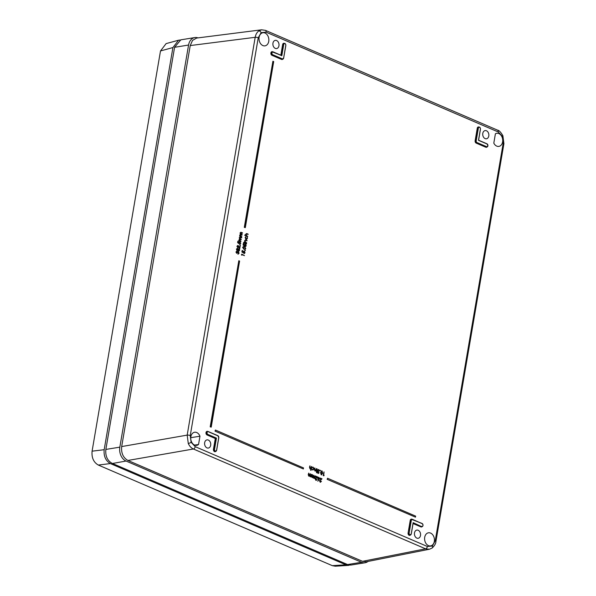 <?xml version="1.0" encoding="UTF-8"?>
<svg xmlns="http://www.w3.org/2000/svg" width="596" height="596" viewBox="0 0 596 596"><rect width="100%" height="100%" fill="white"/><g stroke="black" fill="none" stroke-linecap="round" stroke-linejoin="round"><path stroke-width="0.89" d="M195.22 446.672L427.384 546.495L432.331 545.996L435.214 540.892L503.218 143.085L502.346 136.372L498.241 131.977L266.077 32.162L261.13 32.661L258.239 37.757L190.243 435.564L191.107 442.284L195.22 446.672A2.213 1.363 113.3 0 1 193.409 448.997C191.227 448.006 189.513 446.18 188.276 443.506L187.181 435.117L255.185 37.31C255.714 34.456 256.921 32.333 258.798 30.932L261.629 29.8L196.673 38.055L192.523 40.401L190.228 45.557L121.681 446.568C121.085 453.116 123.163 457.743 127.902 460.455L362.524 561.328L366.294 561.767L429.343 549.251L425.566 548.819L193.409 448.997L127.902 460.455M259.133 37.228A6.638 4.872 -99.2 0 1 262.814 32.758A6.638 4.872 -99.2 0 1 268.744 41.362A6.638 4.872 -99.2 0 1 264.937 45.862A6.638 4.872 -99.2 0 1 259.133 37.228M424.71 537.287A6.638 4.872 -99.2 0 1 428.39 532.809A6.638 4.872 -99.2 0 1 434.32 541.421A6.638 4.872 -99.2 0 1 430.513 545.914A6.638 4.872 -99.2 0 1 424.71 537.287M198.55 444.497A6.638 4.872 -99.2 0 1 196.65 445.368A6.638 4.872 -99.2 0 1 190.847 436.741A6.638 4.872 -99.2 0 1 194.527 432.264A6.638 4.872 -99.2 0 1 199.965 436.212L198.55 444.497L194.609 445.085M488.795 135.97A4.15 3.047 80.8 0 0 485.084 130.591A4.15 3.047 80.8 0 0 482.79 133.392A4.15 3.047 80.8 0 0 486.418 138.779A4.15 3.047 80.8 0 0 488.795 135.97M278.958 45.75A4.15 3.047 80.8 0 0 275.248 40.372A4.15 3.047 80.8 0 0 272.953 43.173A4.15 3.047 80.8 0 0 276.574 48.567A4.15 3.047 80.8 0 0 278.958 45.75M210.671 445.264A4.15 3.047 80.8 0 0 206.961 439.885A4.15 3.047 80.8 0 0 204.659 442.679A4.15 3.047 80.8 0 0 208.287 448.073A4.15 3.047 80.8 0 0 210.671 445.264M420.508 535.476A4.15 3.047 80.8 0 0 416.798 530.097A4.15 3.047 80.8 0 0 414.503 532.899A4.15 3.047 80.8 0 0 418.124 538.292A4.15 3.047 80.8 0 0 420.508 535.476M210.194 426.833L211.215 427.138L239.599 261.078L238.802 260.735L210.194 426.833L211.215 427.138M215.022 431.117L303.342 468.955L303.52 467.92L215.424 430.044L215.022 431.117L303.342 468.955M323.702 475.787L323.188 475.563L324.038 471.883L323.717 475.265L324.149 475.452L323.702 475.787M321.684 474.826L321.192 474.803L320.551 472.464L321.847 470.967M322.071 470.929L322.674 473.246L321.415 474.766L320.782 472.434L322.071 470.929L321.609 470.907M315.917 479.951L317.176 479.46L315.835 480.316L315.18 478.864L316.834 477.128L315.53 476.562L315.82 476.159L317.713 476.971L315.649 478.908L316.424 479.966M316.372 480.346L315.835 480.316M314.926 478.633L313.429 477.336L312.565 477.664L312.088 476.1L312.58 474.766L312.662 477.366L313.98 475.37L314.062 477.97L315.381 475.973L314.926 478.633L314.509 478.268M314.412 478.312L313.742 478.312L313.198 477.381L312.341 477.709L311.864 476.137L312.334 474.662M312.438 477.396L313.734 475.265M313.846 477.999L315.142 475.869M311.298 477.068L309.793 475.772L308.937 476.107L308.706 473.097L309.033 475.809L310.352 473.805L310.434 476.413L311.753 474.409L311.298 477.068L310.881 476.711M310.777 476.755L310.114 476.748L309.57 475.824L308.713 476.144L308.236 474.572L308.706 473.097M308.81 475.839L310.106 473.701M310.211 476.442L311.507 474.304M245.917 234.235L247.124 233.692L248.167 234.139L246.677 233.878L246.155 234.399L246.543 235.547L247.765 236.47L244.673 235.278L244.956 234.921L246.178 235.45L245.694 234.273L246.9 233.721M245.939 235.472L245.694 234.273M247.124 233.692L246.379 233.565M248.115 234.459L246.453 233.923L245.932 234.437M246.222 239.085L247.236 238.288L247.221 236.955L247.474 238.4L246.185 239.413L246.647 239.473L245.962 239.458L245.142 237.499L246.051 236.448L245.612 237.588L246.558 239.138M245.999 239.115L247.005 238.325L247.221 236.955M244.829 240.613L246.036 240.061L247.079 240.516L245.589 240.255L245.068 240.777L245.455 241.924L246.677 242.848L244.412 242.006L245.068 241.812L244.606 240.65L245.813 240.099M244.837 241.834L244.606 240.65M246.036 240.061L245.291 239.942M247.02 240.829L245.366 240.3L244.844 240.814M246.267 244.01L244.271 242.803L246.543 243.652L246.267 244.01M244.032 242.743L243.876 242.356L243.548 242.997L243.652 242.386M244.367 244.904L245.477 244.151L246.245 245.843L245.269 246.617L245.969 245.701L245.41 244.464L244.427 245.992L243.086 245.008L243.347 243.511L243.846 243.6L243.637 244.844L244.353 245.366L244.144 244.941L245.254 244.181M244.122 245.388L244.144 244.941M245.477 244.151L244.941 244.107M245.492 246.64L245.045 246.655L245.738 245.738L245.008 244.457M244.978 249.389L243.876 249.225L242.609 247.362L243.481 246.535M495.403 133.795A6.638 4.872 -99.2 0 1 496.677 133.303A6.638 4.872 -99.2 0 1 502.614 139.069A6.638 4.872 -99.2 0 1 498.807 146.407A6.638 4.872 -99.2 0 1 493.808 143.137L495.403 133.795M237.603 252.779L237.022 251.519L236.448 252.071L236.694 253.345L236.165 251.959L237.074 251.207L237.58 251.885L238.422 251.579L239.108 253.225L238.08 254.09L238.825 253.099L238.393 251.907L237.379 252.823L236.739 251.542M236.694 253.345L235.941 251.989L236.85 251.236M237.074 251.207L236.686 251.192M237.357 251.907L238.422 251.579M238.318 254.105L237.849 254.127L238.601 253.136L238.05 251.922M238.795 251.318L237.648 250.253L236.962 250.529L236.426 249.15L237.335 248.42M237.826 249.195L238.698 248.808L237.826 249.195M237.648 250.253L236.962 250.529L236.657 249.113L237.551 248.39L238.05 249.173L238.914 248.778L239.45 249.299L239.592 250.402L238.519 251.259L237.871 250.201L237.186 250.484L237.871 250.201M239.786 248.778L238.132 245.813L237.424 246.364L237.871 247.809L237.148 246.23L238.162 245.485L239.637 247.899L240.21 246.312L239.57 248.83L237.774 245.82M237.871 247.809L236.917 246.26L237.946 245.515M238.162 245.485L237.7 245.455M239.473 247.564L239.935 246.193M240.404 245.41L240.225 245.016L239.897 245.649L240.002 245.045M238.892 242.55L240.002 241.797L240.769 243.488L239.801 244.263L240.493 243.354L239.942 242.11L238.951 243.637L237.618 242.654L237.871 241.156L238.378 241.246L238.162 242.49L238.877 243.012L238.668 242.587L239.778 241.827M238.646 243.041L238.668 242.587M240.002 241.797L239.465 241.752M240.017 244.285L239.57 244.3L240.017 243.95M240.493 243.354L239.532 242.103M239.167 240.024L239.801 238.802L239.473 237.603L240.598 237.119L241.7 237.595L239.704 237.767L241.335 239.741L239.391 239.592L241.022 241.566L238.75 240.732L239.398 240.531L238.944 240.061L239.57 238.832L239.242 237.64L240.374 237.156M239.167 240.56L238.944 240.061M240.598 237.119L239.875 237.007M241.648 237.916L240.538 237.439L239.704 237.767M241.335 239.741L239.175 239.629M239.979 235.293L240.613 234.064L240.277 232.872L241.402 232.388L242.512 232.865L240.516 233.029L242.2 234.69L240.203 234.861L241.827 236.835L239.562 236.001L240.21 235.8L239.748 235.331L240.382 234.094L240.054 232.902L241.179 232.418M239.972 235.822L239.748 235.331M241.402 232.388L240.687 232.276M242.453 233.178L240.292 233.066M242.14 235.01L239.979 234.899M244.494 255.639L241.976 254.559L241.663 255.162L241.752 254.12L244.494 255.639L241.954 254.686M243.175 251.885L244.285 251.132L245.053 252.823L244.077 253.598L244.77 252.689L244.218 251.445L243.444 252.063L243.451 252.928L241.894 251.996L242.147 250.491L242.654 250.588L242.445 251.825L243.153 252.346L242.945 251.922L244.062 251.162M242.93 252.376L242.945 251.922M244.285 251.132L243.749 251.087M244.293 253.628L243.906 253.315L244.546 252.719L243.809 251.438M245.396 250.573L245.217 250.178L244.889 250.819L244.993 250.208M317.944 481.084L318.785 479.646L317.839 478.126L318.905 477.381L319.56 478.856L317.72 481.128L318.555 479.691L317.616 478.156L318.681 477.411M318.905 477.381L318.406 477.351M320.231 481.799L321.49 481.315L320.149 482.171L319.493 480.719L321.147 478.975L319.843 478.417L320.134 478.014L322.026 478.826L319.963 480.763L320.737 481.821M320.685 482.201L320.149 482.171M311.097 470.333L311.127 468.635L310.248 468.858L309.719 467.182L309.95 465.826L310.345 468.56L311.172 468.151L311.738 466.593L311.097 470.333L310.628 470.266L310.874 468.828M311.127 468.635L310.024 468.896L310.896 468.68L310.024 468.896L309.488 467.219L309.95 465.826M310.129 468.59L310.941 468.18L311.499 466.489M313.183 470.013L311.671 468.933L313.205 469.678M312.572 469.641L313.63 468.97L312.93 467.532L311.924 467.413L313.213 467.175L314.099 469.015L312.498 469.961M316.171 471.354L316.014 470.758L315.135 470.959L314.837 467.927L315.232 470.661L316.059 470.251L316.625 468.694L316.171 471.354L315.761 470.952M315.783 470.81L314.911 471.004L314.383 469.32L314.837 467.927M315.016 470.691L315.828 470.281L316.387 468.59M316.96 472.606L316.781 472.233L316.461 472.822L316.558 472.263M316.781 471.749L317.214 468.94L316.781 471.749M318.011 473.038L319.165 472.799L317.951 473.41L317.296 472.114L317.75 471.503L317.445 470.333L318.614 469.573M318.45 473.433L317.951 473.41M318.339 473.47L317.526 472.077L317.981 471.466L317.675 470.304L318.838 469.544L318.279 469.499M318.838 469.544L319.583 471.011L318.771 469.909L317.921 470.378L318.651 471.525L318.368 471.935M320.574 470.661L320.395 470.259L320.067 470.9L320.171 470.296M327.152 479.326L415.472 517.164L415.643 516.129L327.554 478.253L327.152 479.326L415.472 517.164M244.293 227.344L245.314 227.642L273.698 61.582L272.901 61.246L244.293 227.344L245.314 227.642M190.742 437.695L199.965 436.212M429.5 549.221L432.137 548.029C434.611 545.698 435.87 543.522 435.914 541.503L503.911 143.696A2.213 0.633 -170.3 0 0 503.218 143.085M216.452 438.097L214.538 449.287A1.423 1.043 80.8 0 0 215.342 451.075A1.423 1.043 80.8 0 0 216.601 450.174L218.739 437.643A1.423 1.043 80.8 0 0 217.942 435.855L208.332 431.72A1.423 1.043 80.8 0 0 207.073 432.622A1.423 1.043 80.8 0 0 207.87 434.41L216.452 438.097L215.305 438.507L207.058 434.961A1.877 1.378 -99.2 0 1 206 432.599A1.877 1.378 -99.2 0 1 207.661 431.415L207.766 431.459M236.448 252.071L236.798 251.564M237.908 253.799L238.348 253.68M236.932 249.255L237.245 250.171L237.841 249.627L237.491 248.703L236.932 249.255L237.215 248.726M237.245 250.171L237.841 249.627L237.268 248.748M237.052 248.383L237.551 248.39M238.676 251.348L238.296 251.303M238.05 249.173L238.914 248.778M238.579 250.946L239.309 250.275L238.869 249.098L238.117 249.739L238.802 250.976M238.355 250.976L239.085 250.313L238.638 249.068M237.022 250.201L237.61 249.664M237.424 246.364L237.908 245.85M239.167 243.585L237.618 242.654M237.841 242.617L238.095 241.127M241.022 241.566L238.75 240.732M240.076 239.339L239.391 239.592M241.827 236.835L239.562 236.001M240.881 234.6L240.203 234.861M241.127 232.745L240.516 233.029M241.879 255.118L241.41 254.827M241.633 254.79L241.752 254.12M243.451 252.928L241.894 251.996M242.118 251.952L242.378 250.462M244.3 253.285L243.906 253.315M245.775 248.592L245.09 249.381L244.099 249.18L242.833 247.333L243.593 246.52L244.516 246.707L245.775 248.592M244.151 248.86L244.949 249.046L245.492 248.465L245.15 247.467L243.488 246.908L243.116 247.444L244.151 248.86M244.829 249.054L245.269 248.495L244.919 247.504L243.526 246.9M244.643 245.939L243.086 245.008M243.317 244.971L243.57 243.481M245.492 246.304L245.098 246.327M246.483 243.973L244.218 243.131M246.677 242.848L244.412 242.006M245.068 240.777L245.366 240.3M245.962 239.458L245.142 237.499M245.373 237.461L246.051 236.448M247.765 236.47L244.673 235.278M246.155 234.399L246.453 233.923M316.133 479.914L316.938 479.355M316.26 480.376L315.403 478.834L317.072 477.091L315.53 476.562M318.599 479.214L319.314 478.737L318.83 477.739L318.085 478.208L318.599 479.214L319.314 478.737L318.413 477.739M318.607 477.783L318.085 478.208M318.376 479.244L319.091 478.774M320.447 481.769L321.244 481.21M320.574 482.231L319.717 480.689L321.386 478.938L319.843 478.417M310.345 468.56L310.941 468.18M313.071 470.043L311.671 468.933M312.796 469.611L313.854 468.94L313.153 467.488L312.155 467.376L313.213 467.175M312.93 467.532L312.11 467.681M315.232 470.661L315.828 470.281M316.014 470.758L314.911 471.004M316.998 471.712L316.528 471.645M316.752 471.607L317.214 468.94M318.234 473.008L318.92 472.695L318.234 473.008L317.765 472.181L318.584 471.89L317.765 472.181M319.583 471.011L318.771 469.909L317.921 470.378M321.572 474.856L321.192 474.803M321.467 474.401L322.436 473.142L322.004 471.294L321.02 472.539L321.713 474.431M321.251 474.431L322.205 473.179L322.004 471.294L321.289 471.667M321.773 471.332L321.065 471.704M323.926 475.742L323.188 475.563M323.412 475.526L324.038 471.883M215.424 430.044L215.245 431.079M327.554 478.253L327.375 479.288M238.802 260.735L210.418 426.796M272.901 61.246L244.516 227.307M281.811 55.748L273.229 52.061A1.423 1.043 80.8 0 0 271.97 52.962A1.423 1.043 80.8 0 0 272.767 54.75L282.377 58.877A1.423 1.043 80.8 0 0 283.636 57.976L285.782 45.445A1.423 1.043 80.8 0 0 284.977 43.657A1.423 1.043 80.8 0 0 283.718 44.558L281.811 55.748M487.074 144.001L478.588 140.202L480.473 129.183L478.491 140.313L480.406 129.123A1.423 1.043 80.8 0 0 479.601 127.335A1.423 1.043 80.8 0 0 478.342 128.237L476.204 140.768A1.423 1.043 80.8 0 0 477.001 142.556L486.612 146.683A1.423 1.043 80.8 0 0 487.871 145.789A1.423 1.043 80.8 0 0 487.074 144.001L478.491 140.313M422.154 523.519A1.646 1.207 -99.2 0 1 423.018 525.24A1.646 1.207 -99.2 0 1 422.087 526.648A1.646 1.207 -99.2 0 1 421.536 526.581L413.132 522.662L411.247 533.867L413.11 522.96M180.014 40.014L178.532 40.23L172.915 47.561L160.503 50.943L92.089 451.172L104.173 449.712C103.607 456.223 105.678 460.842 110.387 463.576L345.881 564.822L350.284 565.097M160.503 50.943L166.113 43.605L178.532 40.23M348.846 565.366L335.287 566.2L332.322 565.656L345.881 564.822M110.387 463.576L98.303 465.044L332.322 565.656M98.303 465.044C93.587 462.31 91.516 457.683 92.089 451.172M172.915 47.561L104.173 449.712M197.984 37.883A11.063 8.12 80.8 0 0 194.81 37.563A11.063 8.12 80.8 0 0 188.567 45.035L174.591 47.307L105.857 449.421L119.833 447.156L188.567 45.035M119.833 447.156A11.063 8.12 80.8 0 0 126.061 461.043L112.48 463.487L347.543 564.546L361.526 562.281L126.061 461.043M361.526 562.281A11.063 8.12 80.8 0 0 365.08 562.758A11.063 8.12 80.8 0 0 368.023 561.425M174.591 47.307L180.834 39.828L194.81 37.563M112.078 463.308C107.325 460.611 105.254 455.977 105.857 449.421M365.08 562.758L351.104 565.023L347.543 564.546M207.49 431.526A1.654 1.214 80.8 0 0 207.259 431.526A1.654 1.214 80.8 0 0 206.305 432.644A1.654 1.214 80.8 0 0 207.237 434.722L215.648 438.343L213.778 449.31A1.654 1.214 80.8 0 0 215.26 451.463A1.654 1.214 80.8 0 0 215.484 451.388M487.886 145.878A1.646 1.207 -99.2 0 1 486.984 146.989A1.646 1.207 -99.2 0 1 486.433 146.921L485.978 147.003A1.654 1.214 80.8 0 0 486.53 147.07A1.654 1.214 80.8 0 0 486.753 146.996M486.612 146.683L476.368 142.869L485.8 147.234L476.189 143.107A1.877 1.378 -99.2 0 1 475.131 140.745L477.269 128.214A1.877 1.378 -99.2 0 1 479.028 127.067M282.787 59.168A1.877 1.378 -99.2 0 1 281.565 59.429L271.955 55.294A1.877 1.378 -99.2 0 1 270.897 52.94A1.877 1.378 -99.2 0 1 272.558 51.755L272.551 51.807M272.387 51.859A1.654 1.214 80.8 0 0 272.156 51.859A1.654 1.214 80.8 0 0 271.202 52.984A1.654 1.214 80.8 0 0 272.134 55.063L281.744 59.198A1.654 1.214 80.8 0 0 282.303 59.265A1.654 1.214 80.8 0 0 282.519 59.19M285.782 45.445L283.651 58.073A1.646 1.207 -99.2 0 1 282.75 59.175A1.646 1.207 -99.2 0 1 282.199 59.108L272.588 54.981A1.646 1.207 -99.2 0 1 271.664 52.917A1.646 1.207 -99.2 0 1 272.61 51.8A1.646 1.207 -99.2 0 1 273.117 51.874L273.229 52.061M271.955 55.294L272.767 54.75M432.331 545.996A2.213 1.415 54.4 0 1 432.137 548.029M435.214 540.892A2.213 0.633 9.7 0 1 435.914 541.503M502.346 136.372A2.213 0.514 -24.1 0 0 502.882 135.702C500.789 132.141 499.031 130.3 497.63 130.181L497.63 130.181A2.213 1.363 113.3 0 1 498.241 131.977M497.138 130.122A2.213 1.363 113.3 0 1 497.63 130.181L265.466 30.366A2.213 1.363 113.3 0 1 266.077 32.162M191.107 442.284A2.213 0.514 155.9 0 1 188.276 443.506M261.13 32.661A2.213 1.415 -125.6 0 0 258.798 30.932M190.228 45.557L255.185 37.31A2.213 0.633 9.7 0 1 258.239 37.757M487.051 143.859A1.646 1.207 -99.2 0 1 487.9 145.796M280.835 55.175L282.653 44.536A1.877 1.378 -99.2 0 1 284.404 43.396M487.021 146.981A1.877 1.378 -99.2 0 1 485.8 147.234M422.124 526.64A1.877 1.378 -99.2 0 1 420.903 526.901L413.065 523.534M410.368 535.044A1.877 1.378 -99.2 0 1 408.744 535.029A1.877 1.378 -99.2 0 1 408.089 532.943L410.234 520.412A1.877 1.378 -99.2 0 1 411.896 519.22L412 519.265M215.752 451.366A1.877 1.378 -99.2 0 1 214.12 451.358A1.877 1.378 -99.2 0 1 213.465 449.265L215.305 438.507M121.681 446.568L187.181 435.117A2.213 0.633 -170.3 0 1 190.243 435.564M362.524 561.328L425.566 548.819A2.213 1.363 113.3 0 0 427.384 546.495M216.601 450.174L216.616 450.271A1.646 1.207 -99.2 0 1 215.707 451.373A1.646 1.207 -99.2 0 1 214.232 449.242L213.465 449.265M208.309 431.578L217.883 435.676L218.814 437.702L216.624 450.189M217.92 435.713A1.646 1.207 -99.2 0 1 218.769 437.65M214.538 449.287L216.11 438.261L207.691 434.64L207.058 434.961M207.87 434.41L207.691 434.64A1.646 1.207 -99.2 0 1 206.738 432.912A1.646 1.207 -99.2 0 1 207.713 431.467A1.646 1.207 -99.2 0 1 208.22 431.541L207.259 431.526M282.377 58.877L281.565 59.429M281.543 55.48L283.413 44.514A1.646 1.207 -99.2 0 1 284.366 43.396C285.141 43.232 285.633 43.933 285.849 45.505L283.666 57.991M283.718 44.558L282.958 44.581L281.126 55.301M284.143 43.456A1.654 1.214 80.8 0 0 283.912 43.463L284.366 43.396A1.646 1.207 -99.2 0 1 285.804 45.46M283.912 43.463A1.654 1.214 80.8 0 0 282.958 44.581L282.653 44.536M273.206 51.912L281.535 55.495M477.001 142.556L476.822 142.787A1.646 1.207 -99.2 0 1 475.899 140.723L478.037 128.192L477.575 128.259L475.437 140.79A1.654 1.214 80.8 0 0 476.368 142.869L476.189 143.107M478.342 128.237L478.037 128.192A1.646 1.207 -99.2 0 1 478.99 127.075A1.646 1.207 -99.2 0 1 480.428 129.131M478.767 127.134A1.654 1.214 80.8 0 0 478.536 127.134A1.654 1.214 80.8 0 0 477.575 128.259L477.269 128.214M476.204 140.768L475.131 140.745M478.588 140.216L487.014 143.822L487.938 145.849L486.53 147.07M413.162 522.983L421.081 526.663A1.654 1.214 80.8 0 0 421.633 526.73A1.654 1.214 80.8 0 0 421.856 526.663M412.544 519.384L422.177 523.66L412.566 519.533A1.423 1.043 80.8 0 0 411.307 520.435L409.161 532.966A1.423 1.043 80.8 0 0 409.959 534.754A1.423 1.043 80.8 0 0 411.225 533.852L411.233 533.942A1.646 1.207 -99.2 0 1 410.331 535.052A1.646 1.207 -99.2 0 1 408.856 532.921L408.394 532.988A1.654 1.214 80.8 0 0 409.884 535.133A1.654 1.214 80.8 0 0 410.1 535.066M411.724 519.332A1.654 1.214 80.8 0 0 411.493 519.332A1.654 1.214 80.8 0 0 410.54 520.457L408.089 532.943M409.161 532.966L410.994 520.383L410.234 520.412M411.307 520.435L410.994 520.383A1.646 1.207 -99.2 0 1 411.948 519.272A1.646 1.207 -99.2 0 1 412.454 519.347L412.566 519.533M413.117 523.243L420.903 526.901M421.715 526.35A1.423 1.043 80.8 0 0 422.974 525.448A1.423 1.043 80.8 0 0 422.177 523.66M282.303 59.265L283.636 57.976M478.536 127.134L478.99 127.075C479.758 126.911 480.257 127.611 480.473 129.183L480.406 129.123M208.332 431.72L217.942 435.855M215.26 451.463L216.668 450.233L218.739 437.643M281.595 55.502L272.156 51.859M411.493 519.332L422.117 523.482C423.287 524.875 423.272 525.925 422.087 526.648L421.633 526.73M413.177 522.878L411.292 533.912L409.884 535.133M265.466 30.366L261.629 29.8M502.882 135.702L503.911 143.696"/></g></svg>
